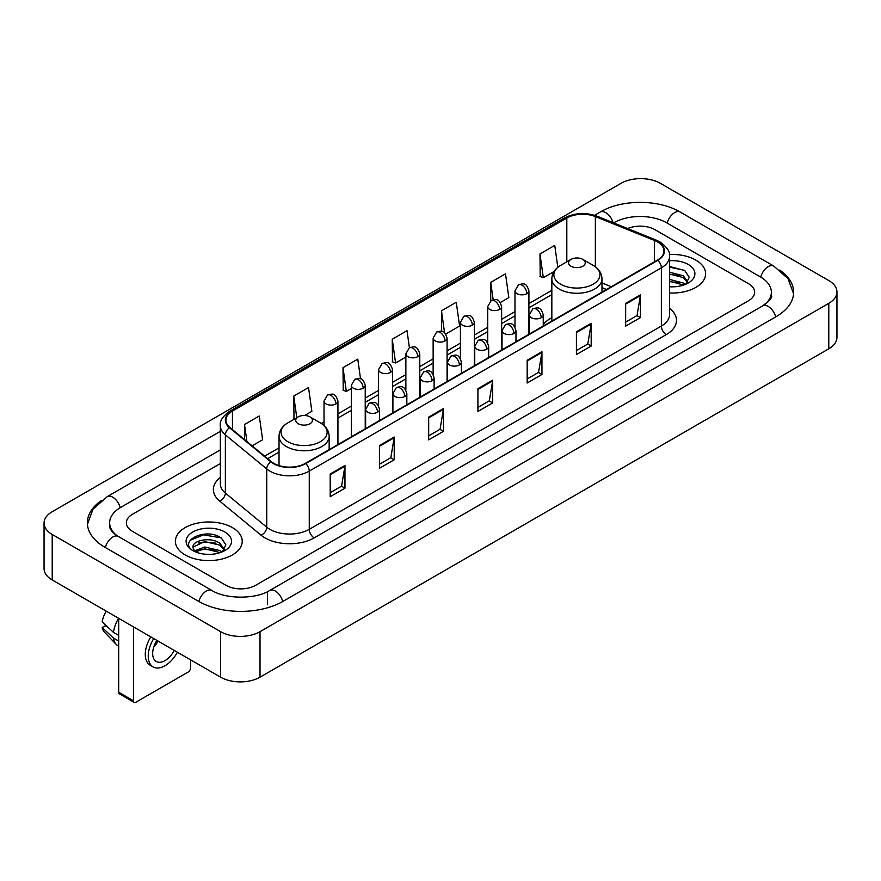 <?xml version="1.0" encoding="UTF-8"?>
<svg xmlns="http://www.w3.org/2000/svg" width="881" height="881" viewBox="0 0 881 881"><rect width="100%" height="100%" fill="white"/><g stroke="black" fill="none" stroke-linecap="round" stroke-linejoin="round"><path stroke-width="1.32" d="M551.836 317.667A36.914 21.309 0 0 0 543.247 324.571M606.392 289.563L601.976 287.768M695.836 260.104A33.423 19.305 0 0 0 669.384 254.51A33.423 19.305 0 0 1 695.836 260.104A33.423 19.305 0 0 1 705.626 273.749A33.423 19.305 0 0 0 695.836 260.104M232.441 527.631A33.423 19.305 0 0 0 196.011 523.446A33.423 19.305 0 0 0 175.374 541.286A33.423 19.305 0 0 0 185.164 554.931A33.423 19.305 0 0 0 221.594 559.116A33.423 19.305 0 0 0 242.231 541.286A33.423 19.305 0 0 0 232.441 527.631A33.423 19.305 0 0 0 196.011 523.446A33.423 19.305 0 0 0 175.374 541.286A33.423 19.305 0 0 0 185.164 554.931A33.423 19.305 0 0 0 221.594 559.116A33.423 19.305 0 0 0 242.231 541.286A33.423 19.305 0 0 0 232.441 527.631M657.424 241.901A22.289 12.863 180 0 1 663.944 250.997A22.289 12.863 180 0 1 657.424 260.093L305.322 463.384A22.289 12.863 180 0 1 271.315 461.666L229.941 427.549A22.289 12.863 180 0 1 225.91 420.171A22.289 12.863 180 0 1 232.441 411.075L566.813 218.014A22.289 12.863 180 0 1 595.358 216.572L654.44 240.458A22.289 12.863 180 0 1 657.424 241.901M657.81 241.68A22.84 13.193 0 0 0 654.77 240.194L595.677 216.308A22.84 13.193 0 0 0 566.428 217.794L232.044 410.843A22.84 13.193 0 0 0 229.478 427.737L270.852 461.842A22.84 13.193 0 0 0 305.718 463.604L657.81 260.324A22.84 13.193 0 0 0 657.81 241.68M330.188 473.989L330.188 496.73L344.967 488.195L344.967 465.454L330.188 473.989M330.188 492.699L341.575 486.125L344.911 466.214A5.572 3.216 -120 0 0 344.967 465.454M341.476 486.18L344.967 488.195M379.436 445.555L379.436 468.296L394.214 459.772L394.214 437.02L379.436 445.555M379.436 464.265L390.812 457.691L394.148 437.78A5.572 3.216 -120 0 0 394.214 437.02M390.712 457.757L394.214 459.772M428.684 417.12L428.684 439.872L443.451 431.338L443.451 408.597L428.684 417.12M428.684 435.831L440.06 429.267L443.396 409.346A5.572 3.216 -120 0 0 443.451 408.597M439.96 429.322L443.451 431.338M625.653 303.394L625.653 326.146L640.432 317.612L640.432 294.871L625.653 303.394M625.653 322.105L637.04 315.541L640.377 295.631A5.572 3.216 -120 0 0 640.432 294.871M636.941 315.596L640.432 317.612M576.416 331.829L576.416 354.58L591.184 346.046L591.184 323.305L576.416 331.829M576.416 350.539L587.792 343.975L591.129 324.054A5.572 3.216 -120 0 0 591.184 323.305M587.693 344.031L591.184 346.046M527.168 360.263L527.168 383.004L541.947 374.48L541.947 351.728L527.168 360.263M527.168 378.973L538.544 372.399L541.881 352.488A5.572 3.216 -120 0 0 541.947 351.728M538.445 372.454L541.947 374.48M477.92 388.697L477.92 411.438L492.699 402.903L492.699 380.163L477.92 388.697M477.92 407.396L489.307 400.833L492.644 380.922A5.572 3.216 -120 0 0 492.699 380.163M489.208 400.888L492.699 402.903M669.516 292.988A33.423 19.305 0 0 0 705.626 273.749A33.423 19.305 0 0 1 669.516 292.988M226.043 585.347A20.891 12.059 0 0 0 255.589 585.347L748.52 300.751A20.891 12.059 0 0 0 754.643 292.228A20.891 12.059 0 0 0 748.52 283.693L654.957 229.677A20.891 12.059 0 0 0 627.646 228.553A20.891 12.059 0 0 1 654.957 229.677L748.52 283.693A20.891 12.059 0 0 1 754.643 292.228A20.891 12.059 0 0 1 748.52 300.751L255.589 585.347A20.891 12.059 0 0 1 226.043 585.347L132.48 531.331L226.043 585.347M220.338 463.549L132.48 514.273A20.891 12.059 0 0 0 126.357 522.796A20.891 12.059 0 0 0 132.48 531.331A20.891 12.059 0 0 1 126.357 522.796A20.891 12.059 0 0 1 132.48 514.273L220.338 463.549M304.639 415.491L311.863 411.317L308.526 387.552L293.747 396.087L293.99 418.695M252.098 445.819L262.615 439.751L259.278 415.986L244.511 424.51L244.511 439.564M445.753 334.02L459.596 326.025L456.259 302.26L441.48 310.795L441.48 331.256M500.32 302.513L508.833 297.591L505.507 273.826L490.728 282.361L490.728 300.839M557.816 267.295L554.744 245.403L539.976 253.926L540.207 276.535M360.527 378.753L357.774 359.129L342.995 367.652L343.238 390.261M409.412 347.764L407.011 330.694L392.243 339.218L392.474 361.827M392.243 339.218L395.58 362.983L405.866 357.047M395.58 362.983L392.243 361.739M441.48 310.795L444.564 332.732M490.728 282.361L493.173 299.782M539.976 253.926L543.313 277.691L553.995 271.524M543.313 277.691L539.976 276.447M342.995 367.652L346.332 391.417L351.299 388.554M346.332 391.417L342.995 390.173M294.65 418.938L293.747 418.607M293.747 396.087L296.787 417.704M244.511 424.51L246.9 441.524M764.411 304.804A37.608 21.717 0 0 0 771.36 292.228A37.608 21.717 0 0 0 760.336 276.876L666.774 222.86A37.608 21.717 0 0 0 613.594 222.86L613.572 222.871M220.338 449.905L120.664 507.445A37.608 21.717 0 0 0 109.64 522.796A37.608 21.717 0 0 0 116.589 535.373M220.624 631.688A27.862 16.078 0 0 0 260.016 631.688L828.79 303.317A27.862 16.078 0 0 0 836.95 291.941A27.862 16.078 0 0 0 828.79 280.565L660.376 183.336A27.862 16.078 0 0 0 620.984 183.336L52.21 511.718A27.862 16.078 0 0 0 44.05 523.083A27.862 16.078 0 0 0 52.21 534.459L220.624 631.688L220.624 677.181A27.862 16.078 0 0 0 260.016 677.181L828.79 348.799A27.862 16.078 0 0 0 836.95 337.434L836.95 291.941M44.05 523.083L44.05 568.575A27.862 16.078 0 0 0 52.21 579.951L220.624 677.181M101.205 500.683A59.897 34.579 0 0 0 87.362 522.796A59.897 34.579 0 0 0 104.905 547.255L198.467 601.271A59.897 34.579 0 0 0 283.164 601.271L776.095 316.675A59.897 34.579 0 0 0 793.638 292.228A59.897 34.579 0 0 0 779.795 270.115M606.447 289.53L601.976 287.724M669.516 286.611L673.668 286.821M669.516 279.398L683.326 283.032L685.165 284.508M669.516 281.204L683.656 285.059M669.516 272.174L683.326 275.808L687.841 282.052M669.516 273.98L683.326 277.614L687.488 282.526M669.516 286.765A22.708 13.105 0 0 0 688.248 283.01A22.708 13.105 0 0 0 688.248 264.476A22.708 13.105 0 0 0 669.516 260.732M685.704 284.277L689.261 277.295L684.757 270.522L669.516 266.458M669.516 267.163L684.449 270.313M669.516 274.387L679.427 275.621M669.516 281.612L679.427 282.845M570.998 266.216A8.358 4.823 0 0 0 582.815 266.216A8.358 4.823 0 0 0 582.815 259.388L593.188 265.379A23.027 13.292 0 0 1 593.188 284.189A23.027 13.292 0 0 1 560.624 284.189A23.027 13.292 0 0 1 560.624 265.379C554.953 268.749 552.024 273.22 551.836 278.803A25.075 14.47 0 0 0 559.182 289.034A25.075 14.47 0 0 0 586.504 292.173A25.075 14.47 0 0 0 601.976 278.803C601.789 273.22 598.86 268.749 593.188 265.379L582.815 259.388A8.358 4.823 0 0 0 570.998 259.388A8.358 4.823 0 0 0 570.998 266.216M298.185 423.717A8.358 4.823 0 0 0 310.002 423.717A8.358 4.823 0 0 0 310.002 416.9L320.376 422.891A23.027 13.292 0 0 1 320.376 441.689A23.027 13.292 0 0 1 287.812 441.689A23.027 13.292 0 0 1 287.812 422.891C282.14 426.25 279.211 430.732 279.024 436.304A25.075 14.47 0 0 0 286.369 446.546A25.075 14.47 0 0 0 313.691 449.684A25.075 14.47 0 0 0 329.164 436.304C328.976 430.732 326.047 426.25 320.376 422.891L310.002 416.9A8.358 4.823 0 0 0 298.185 416.9A8.358 4.823 0 0 0 298.185 423.717M133.46 700.78A3.48 2.015 120 0 0 134.187 702.377L119.409 693.843A3.48 2.015 -60 0 1 118.693 692.257L133.46 700.78L133.46 626.854M118.693 618.33L118.693 692.257M134.187 702.377A3.48 2.015 120 0 0 135.927 702.201L188.127 672.071A3.48 2.015 120 0 0 190.582 667.798L190.582 659.836M156.884 640.377A17.411 10.054 120 0 0 156.278 661.499A17.411 10.054 120 0 0 164.978 660.64A17.411 10.054 120 0 0 174.251 650.409M153.723 647.139A17.411 10.054 120 0 0 158.007 641.027M150.794 636.864A23.677 13.667 120 0 0 150.188 665.221L153.14 666.928A23.677 13.667 120 0 0 164.978 665.75A23.677 13.667 120 0 0 177.389 652.226M153.746 638.571A23.677 13.667 120 0 0 153.14 666.928M118.638 618.297A22.983 13.27 120 0 0 113.462 632.382L102.185 621.832A18.105 10.451 120 0 1 106.304 611.183M118.693 635.399L113.462 632.382M108.286 627.536L105.213 625.774L102.185 627.514L113.462 638.064L118.693 641.082M113.462 638.064A22.983 13.27 120 0 0 116.292 644.485A22.983 13.27 120 0 0 118.032 645.85L118.693 646.236M102.185 627.514A18.105 10.451 120 0 0 104.321 632.029L116.292 644.485M205.031 554.204L210.284 554.358M194.591 550.878L204.733 547.013L219.931 550.559L221.77 552.035M195.527 551.847L204.733 548.819L220.261 552.596M194.756 551.572L193.126 547.762A15.737 9.085 0 0 0 195.67 551.969M224.457 549.59L219.931 543.346C210.482 536.298 191.045 540.648 193.126 547.762L193.071 547.068M193.17 547.982L193.6 546.815L204.733 541.595L219.931 545.152L224.104 550.052M222.309 551.814L225.866 544.832L221.373 538.06C205.438 526.607 177.136 541.694 193.479 550.944L194.294 551.44M224.864 532.014A22.708 13.105 0 0 0 192.752 532.014A22.708 13.105 0 0 0 192.752 550.548A22.708 13.105 0 0 0 224.864 550.548A22.708 13.105 0 0 0 224.864 532.014M190.164 540.328L203.489 534.855L221.065 537.851M198.489 542.993L203.489 542.079L216.032 543.159M198.489 550.207L203.489 549.304L216.032 550.383M669.516 308.306A34.822 20.109 180 0 1 666.289 334.593L314.187 537.873A6.96 4.02 60 0 1 309.264 529.338L661.356 326.058A27.862 16.078 0 0 0 669.516 314.682L669.516 256.459A27.862 16.078 180 0 1 661.356 267.835A6.96 4.02 -120 0 0 657.81 260.324M314.187 537.873A34.822 20.109 180 0 1 264.95 537.873A34.822 20.109 180 0 1 261.04 535.185L219.666 501.069A34.822 20.109 180 0 1 220.338 477.48M269.872 529.338A27.862 16.078 0 0 0 309.264 529.338L309.264 471.115A27.862 16.078 180 0 1 266.745 468.967L225.371 434.851A27.862 16.078 180 0 1 220.338 425.622L220.338 483.856A27.862 16.078 0 0 0 225.371 493.085L266.745 527.19A27.862 16.078 0 0 0 269.872 529.338M669.516 256.459C670.452 252.109 667.247 247.253 659.913 241.901L656.257 240.117A6.96 3.26 112 0 0 654.77 240.194M656.257 240.117L597.175 216.23C585.634 212.156 574.687 212.75 564.325 218.014A6.96 4.02 60 0 1 566.428 217.794M232.044 410.843A6.96 4.02 -120 0 0 229.941 411.064C222.706 416.261 219.512 421.118 220.338 425.622M229.478 427.737A6.96 4.658 129.5 0 0 225.371 434.851L225.371 493.085A6.96 4.658 -50.5 0 1 219.666 501.069M597.175 216.23A6.96 3.26 112 0 0 595.677 216.308M270.852 461.842A6.96 4.658 129.5 0 0 266.745 468.967L266.745 527.19A6.96 4.658 -50.5 0 1 261.04 535.185M305.718 463.604A6.96 4.02 60 0 1 309.264 471.115L661.356 267.835L661.356 326.058A6.96 4.02 60 0 0 666.289 334.593M232.441 411.075L232.441 429.609M654.44 240.458L654.44 261.811M595.358 216.572L595.358 266.8M611.326 286.71L601.976 282.933M566.813 218.014L566.813 261.8M551.836 290.356L528.919 303.582M514.989 311.632L501.63 319.34M487.7 327.38L474.352 335.088M460.422 343.127L447.074 350.836M433.144 358.875L419.785 366.584M405.866 374.634L392.508 382.343M378.577 390.382L365.23 398.091M351.299 406.13L337.941 413.839M324.021 421.878L321.301 423.453M279.024 447.856L264.641 456.16M477.92 389.413L492.644 380.922M527.168 360.979L541.881 352.488M576.416 332.555L591.129 324.054M625.653 304.121L640.377 295.631M428.684 417.847L443.396 409.346M379.436 446.271L394.148 437.78M330.188 474.705L344.911 466.214M282.746 601.514A11.145 6.431 -120 0 0 275.29 591.03A11.145 6.431 -120 0 0 269.718 590.479C256.008 599.344 225.613 599.344 211.914 590.479L118.351 536.463C117.239 536.055 111.81 532.355 110.103 528.435L109.64 526.21M198.886 601.514A11.145 6.431 -60 0 1 206.341 591.03A11.145 6.431 -60 0 1 211.914 590.479M105.324 547.497A11.145 6.431 -60 0 1 112.779 537.014A11.145 6.431 -60 0 1 118.351 536.463M87.417 524.371L92.968 509.218L107.207 496.664A11.145 6.431 60 0 1 112.779 497.214A11.145 6.431 60 0 1 120.245 507.698M594.543 215.305L600.148 212.068A11.145 6.431 60 0 1 605.71 212.618A11.145 6.431 60 0 1 613.055 222.662M600.148 212.068C621.876 199.139 658.492 199.139 680.231 212.068A11.145 6.431 120 0 0 674.659 212.618A11.145 6.431 120 0 0 667.192 223.091M793.583 293.791L788.032 278.638L773.793 266.084A11.145 6.431 120 0 0 768.221 266.635A11.145 6.431 120 0 0 760.755 277.119M775.676 316.918A11.145 6.431 -120 0 0 768.221 306.445A11.145 6.431 -120 0 0 762.649 305.894L269.718 590.479M260.016 677.181L260.016 631.688M52.21 579.951L52.21 534.459M828.79 348.799L828.79 303.317M267.406 604.685L267.406 592.175M541.209 317.7A6.96 4.02 0 0 0 543.247 314.858C540.416 305.927 537.674 307.7 532.796 308.824A6.96 4.02 60 0 1 536.276 309.165A6.96 4.02 -120 0 1 541.209 317.7A6.96 4.02 0 0 1 531.353 317.7A6.96 4.02 0 0 1 529.316 314.858L532.796 308.824M513.92 333.447A6.96 4.02 0 0 0 515.958 330.606C513.138 321.675 510.385 323.448 505.518 324.571A6.96 4.02 60 0 1 508.998 324.924A6.96 4.02 -120 0 1 513.92 333.447A6.96 4.02 0 0 1 504.075 333.447A6.96 4.02 0 0 1 502.038 330.606L505.518 324.571M486.642 349.206A6.96 4.02 0 0 0 488.68 346.354C485.86 337.423 483.107 339.207 478.24 340.33A6.96 4.02 60 0 1 481.72 340.672A6.96 4.02 -120 0 1 486.642 349.206A6.96 4.02 0 0 1 476.797 349.206A6.96 4.02 0 0 1 474.749 346.354L478.24 340.33M459.364 364.954A6.96 4.02 0 0 0 461.402 362.113C458.572 353.171 455.829 354.955 450.951 356.078A6.96 4.02 60 0 1 454.431 356.42A6.96 4.02 -120 0 1 459.364 364.954A6.96 4.02 0 0 1 449.508 364.954A6.96 4.02 0 0 1 447.471 362.113L450.951 356.078M432.075 380.702A6.96 4.02 0 0 0 434.124 377.861C431.294 368.93 428.54 370.703 423.673 371.826A6.96 4.02 60 0 1 427.153 372.178A6.96 4.02 -120 0 1 432.075 380.702A6.96 4.02 0 0 1 422.23 380.702A6.96 4.02 0 0 1 420.193 377.861L423.673 371.826M404.797 396.45A6.96 4.02 0 0 0 406.835 393.609C404.016 384.678 401.262 386.462 396.395 387.574A6.96 4.02 60 0 1 399.875 387.926A6.96 4.02 -120 0 1 404.797 396.45A6.96 4.02 0 0 1 394.952 396.45A6.96 4.02 0 0 1 392.904 393.609L396.395 387.574M377.52 412.209A6.96 4.02 0 0 0 379.557 409.357C376.727 400.426 373.985 402.21 369.106 403.333A6.96 4.02 60 0 1 372.597 403.674A6.96 4.02 -120 0 1 377.52 412.209A6.96 4.02 0 0 1 367.663 412.209A6.96 4.02 0 0 1 365.626 409.357L369.106 403.333M526.871 293.67A6.96 4.02 0 0 0 528.919 290.829C526.089 281.898 523.336 283.682 518.469 284.805A6.96 4.02 60 0 1 521.948 285.147A6.96 4.02 -120 0 1 526.871 293.67A6.96 4.02 0 0 1 517.026 293.67A6.96 4.02 0 0 1 514.989 290.829L518.469 284.805M499.593 309.429A6.96 4.02 0 0 0 501.63 306.588C498.811 297.646 496.058 299.43 491.191 300.553A6.96 4.02 60 0 1 494.67 300.895A6.96 4.02 -120 0 1 499.593 309.429A6.96 4.02 0 0 1 489.748 309.429A6.96 4.02 0 0 1 487.7 306.588L491.191 300.553M472.315 325.177A6.96 4.02 0 0 0 474.352 322.336C471.522 313.405 468.78 315.178 463.902 316.301A6.96 4.02 60 0 1 467.393 316.642A6.96 4.02 -120 0 1 472.315 325.177A6.96 4.02 0 0 1 462.459 325.177A6.96 4.02 0 0 1 460.422 322.336L463.902 316.301M445.026 340.925A6.96 4.02 0 0 0 447.074 338.084C444.244 329.153 441.502 330.926 436.624 332.049A6.96 4.02 60 0 1 440.104 332.401A6.96 4.02 -120 0 1 445.026 340.925A6.96 4.02 0 0 1 435.181 340.925A6.96 4.02 0 0 1 433.144 338.084L436.624 332.049M417.748 356.673A6.96 4.02 0 0 0 419.785 353.832C416.966 344.9 414.213 346.685 409.346 347.808A6.96 4.02 60 0 1 412.826 348.149A6.96 4.02 -120 0 1 417.748 356.673A6.96 4.02 0 0 1 407.903 356.673A6.96 4.02 0 0 1 405.866 353.832L409.346 347.808M390.47 372.432A6.96 4.02 0 0 0 392.508 369.591C389.677 360.648 386.935 362.432 382.057 363.556A6.96 4.02 60 0 1 385.548 363.897A6.96 4.02 -120 0 1 390.47 372.432A6.96 4.02 0 0 1 380.614 372.432A6.96 4.02 0 0 1 378.577 369.591L382.057 363.556M363.181 388.18A6.96 4.02 0 0 0 365.23 385.338C362.399 376.407 359.657 378.18 354.779 379.304A6.96 4.02 60 0 1 358.259 379.645A6.96 4.02 -120 0 1 363.181 388.18A6.96 4.02 0 0 1 353.336 388.18A6.96 4.02 0 0 1 351.299 385.338L354.779 379.304M335.903 403.927A6.96 4.02 0 0 0 337.941 401.086C335.121 392.155 332.368 393.928 327.501 395.051A6.96 4.02 60 0 1 330.981 395.404A6.96 4.02 -120 0 1 335.903 403.927A6.96 4.02 0 0 1 326.058 403.927A6.96 4.02 0 0 1 324.021 401.086L327.501 395.051M564.325 218.014L229.941 411.064M551.836 294.595L528.919 307.821M514.989 315.872L501.63 323.58M487.7 331.619L474.352 339.328M460.422 347.367L447.074 355.076M433.144 363.115L419.785 370.824M405.866 378.874L392.508 386.583M378.577 394.622L365.23 402.331M351.299 410.37L337.941 418.079M279.024 452.096L267.67 458.66M606.546 289.475L601.976 287.624M771.36 295.642C772.912 296.765 770.005 300.179 762.649 305.894M680.231 212.068L773.793 266.084M107.207 496.664L220.338 431.349M601.976 292.107L601.976 278.803M551.836 321.058L551.836 278.803M570.998 259.388L560.624 265.379M329.164 449.618L329.164 436.304M279.024 465.62L279.024 436.304M298.185 416.9L287.812 422.891M543.247 326.014L543.247 314.858M529.316 334.064L529.316 314.858M515.958 341.773L515.958 330.606M502.038 349.812L502.038 330.606M488.68 357.521L488.68 346.354M474.749 365.56L474.749 346.354M461.402 373.269L461.402 362.113M447.471 381.308L447.471 362.113M434.124 389.017L434.124 377.861M420.193 397.067L420.193 377.861M406.835 404.775L406.835 393.609M392.904 412.815L392.904 393.609M379.557 420.523L379.557 409.357M365.626 428.562L365.626 409.357M528.919 334.295L528.919 290.829M514.989 327.049L514.989 290.829M501.63 350.043L501.63 306.588M487.7 342.797L487.7 306.588M474.352 365.791L474.352 322.336M460.422 358.556L460.422 322.336M447.074 381.539L447.074 338.084M433.144 374.304L433.144 338.084M419.785 397.298L419.785 353.832M405.866 390.052L405.866 353.832M392.508 413.046L392.508 369.591M378.577 405.8L378.577 369.591M365.23 428.794L365.23 385.338M351.299 436.833L351.299 385.338M337.941 444.542L337.941 401.086M324.021 425.512L324.021 401.086"/></g></svg>

